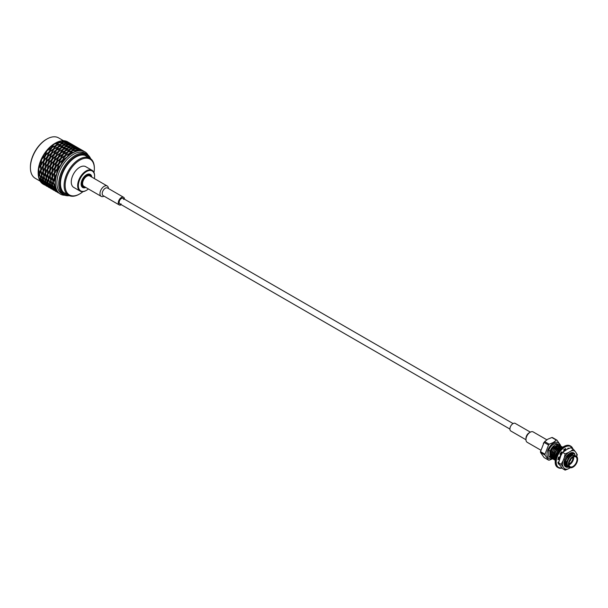 <?xml version="1.0" encoding="UTF-8"?>
<svg xmlns="http://www.w3.org/2000/svg" width="608" height="608" viewBox="0 0 608 608"><rect width="100%" height="100%" fill="white"/><g stroke="black" fill="none" stroke-linecap="round" stroke-linejoin="round"><path stroke-width="0.91" d="M574.978 454.374A8.064 4.659 120 0 0 569.704 453.34A8.064 4.659 120 0 0 563.996 463.22A8.064 4.659 120 0 0 567.234 467.286M567.325 467.286A8.064 4.659 120 0 0 568.434 467.081M576.825 456.646A10.123 5.844 120 0 0 576.445 453.249L575.16 451.425A10.123 5.844 120 0 0 570.988 451.052L568.419 452.534A10.123 5.844 120 0 0 564.247 457.725L562.962 461.039A10.123 5.844 120 0 0 562.962 466.594L564.247 468.426A10.123 5.844 120 0 0 568.419 468.798L570.312 467.704M562.962 466.594L561.085 464.337L558.6 462.901L559.504 464.603L562.666 468.684L565.151 470.121L564.247 468.426M570.988 451.052L573.283 449.168L570.798 447.731L567.53 449.054L562.666 452.42L560.789 455.726L558.6 462.901M574.856 454.305A8.003 4.621 120 0 0 573.663 452.968A8.003 4.621 120 0 0 570.737 452.861M572.607 453.15A7.334 4.233 120 0 0 569.635 453.401M563.996 463.19A8.003 4.621 120 0 0 565.653 466.83A8.003 4.621 120 0 0 567.066 467.202M567.112 467.202A8.003 4.621 120 0 0 568.298 467.028M564.824 465.394L565.22 465.774A7.334 4.233 120 0 0 565.516 465.971A7.334 4.233 120 0 0 565.805 466.116M566.025 466.199A7.334 4.233 120 0 0 567.279 466.29M564.923 464.884A7.334 4.233 120 0 0 565.531 464.755L564.961 464.687M571.9 454.457A7.334 4.233 120 0 0 571.756 453.72M573.283 449.168L575.16 451.425M576.445 453.249L577.349 454.951M562.278 452.869L562.886 452.109L562.278 452.861M564.247 457.725L565.151 453.857L562.666 452.42M565.151 453.857L568.419 452.534M561.085 464.337L562.962 461.039M568.419 468.798L565.151 470.121M564.46 464.884L564.026 463.76M566.808 465.53L566.147 465.644M565.698 465.66L564.969 465.553M565.539 464.831L564.916 464.938M566.664 464.884L566.238 465.029M565.6 465.173L564.862 465.211M573.602 452.93L574.651 454.161M566.322 466.632L567.606 466.686M566.451 466.822L565.318 466.594A12.099 6.984 -60 0 1 565.318 466.602M566.945 465.804L566.375 465.979M565.6 465.135L565.151 465.272M559.147 460.051A7.942 4.583 -60 0 1 559.246 459.025L557.939 459.701A9.774 5.647 -60 0 1 558.577 457.072L559.672 457.262A7.942 4.583 -60 0 1 560.926 454.548L559.907 454.184A9.774 5.647 -60 0 1 561.572 451.828L562.043 452.96A7.942 4.583 -60 0 1 564.064 451.03L563.73 449.768A9.774 5.647 -60 0 1 565.79 448.582L565.448 450.232A7.942 4.583 -60 0 1 565.584 450.178M558.934 463.729L558.577 464.208A9.774 5.647 -60 0 1 557.939 462.316L558.684 461.837M560.31 465.751A9.774 5.647 -60 0 1 559.907 465.561L560.036 465.363M565.501 464.58A9.774 5.647 -60 0 1 565.075 464.862M567.72 448.947L567.948 448.149A9.774 5.647 -60 0 1 568.982 448.316M559.246 459.025L558.144 458.569M558.623 462.376L558.098 463.06M568.564 448.21L568.267 448.658M564.627 449.168L564.52 449.7L565.448 450.232M561.1 452.405L562.043 452.96M560.006 454.016L560.926 454.548M570.486 459.732A1.246 0.722 -60 0 1 569.932 460.697M572.994 457.178A4.644 2.683 -60 0 1 573.108 458.098A4.644 2.683 -60 0 1 568.974 464.147M573.572 456.889A5.502 3.177 -60 0 1 573.64 457.71A5.502 3.177 -60 0 1 573.64 457.748M569.787 464.421A5.502 3.177 -60 0 1 569.757 464.444A5.502 3.177 -60 0 1 569.012 464.793A5.404 3.116 -60 0 0 569.825 464.406L569.757 464.444M573.557 456.897A5.404 3.116 -60 0 1 573.64 457.786A5.404 3.116 -60 0 1 569.825 464.406M559.915 457.664A5.008 2.896 -60 0 1 561.784 453.591M554.412 454.389A5.008 2.896 -60 0 1 554.542 453.743A5.008 2.896 -60 0 0 554.412 454.389M554.58 453.583A5.008 2.896 -60 0 1 555.75 451.09A5.008 2.896 -60 0 0 554.58 453.583M557.209 449.494A5.008 2.896 -60 0 1 557.901 449.016A5.008 2.896 -60 0 1 559.862 448.567A5.008 2.896 -60 0 0 557.209 449.494M572.774 457.322A4.522 2.607 -60 0 1 569.65 463.585A4.522 2.607 -60 0 1 568.982 463.889M570.775 459.321A1.588 0.92 -60 0 1 569.711 461.153M573.07 467.096A6.528 3.77 -60 0 1 572.987 467.149A6.528 3.77 -60 0 1 569.726 467.468L568.51 466.769A6.528 3.77 -60 0 1 567.439 461.814A6.528 3.77 -60 0 1 575.039 455.468L576.247 456.167A6.528 3.77 -60 0 1 577.6 459.154A6.528 3.77 -60 0 1 577.6 459.26M566.656 461.647L566.732 465.34L566.656 461.647L571.93 454.442L576.354 456.942M550.118 451.052L548.735 450.254A7.623 4.4 -60 0 1 557.27 443.939L558.653 444.737A7.623 4.4 120 0 0 550.118 451.052L550.118 452.132L553.584 446.857L552.543 448.035L550.407 454.191L550.742 455.886M558.828 447.99A7.623 4.4 -60 0 1 558.752 448.643M553.151 456.942A7.623 4.4 -60 0 1 552.748 457.125M552.102 457.353A7.623 4.4 -60 0 1 551.35 457.49M551.053 457.505A7.623 4.4 -60 0 1 550.529 457.467M551.023 457.946L549.64 457.148A7.623 4.4 -60 0 1 548.735 456.281L550.118 457.079A7.623 4.4 120 0 0 551.023 457.946A7.623 4.4 120 0 0 551.061 457.968L550.118 457.079M560.508 446.454L560.523 445.223L556.958 440.162A10.997 6.354 -60 0 0 556.32 440.101L553.333 442.495L549.191 444.212A10.997 6.354 -60 0 0 548.553 445.018L544.988 454.199A10.997 6.354 -60 0 0 544.988 455.058L548.553 460.119A10.997 6.354 -60 0 0 549.191 460.18L552.702 458.812L551.084 457.642L550.886 451.493L552.801 447.891L557.992 444.661L559.162 445.033M550.453 451.212L551.091 451.615L553.006 448.005L558.197 444.775L559.732 445.451M559.824 445.542L560.196 446.067M560.568 447.078L560.682 448.05M554.412 457.93L553.949 458.105M553.364 458.257L552.543 458.341M552.307 458.333L551.684 458.219M551.562 458.189L551.061 457.968M553.934 459.519L552.315 458.348L552.117 452.208L554.032 448.598L559.216 445.368L560.842 446.135M560.926 446.226L561.283 446.781M553.918 458.288L554.564 458.835L553.804 458.926M553.508 458.926L552.824 458.842M552.117 452.208L554.238 448.712L559.421 445.482L560.964 446.158M561.047 446.249L561.427 446.774M554.595 458.964L553.774 459.048M555.157 460.226L552.908 458.934M552.794 458.896L551.084 457.642M554.139 459.64L555.233 460.302L553.538 459.055L553.341 452.914L555.256 449.304L560.447 446.074L562.073 446.842M562.149 446.933L562.484 447.435M554.739 459.64L554.048 459.549M553.341 452.914L555.461 449.426L560.652 446.196L562.187 446.872M562.278 446.956L562.582 447.366M554.017 459.602L552.315 458.348M554.967 459.884L554.572 453.621L556.487 450.011L561.67 446.781L562.848 447.169L561.876 446.903L556.692 450.133L554.77 453.735L555.241 460.226M553.554 452.998L554.77 453.735M564.285 449.38L564.368 450.178M564.368 450.406L564.353 450.916M555.59 458.25L555.796 454.328L557.711 450.726L562.408 447.496M555.796 454.328L557.916 450.84L562.172 447.686M560.454 454.275L561.534 452.671M563.912 450.444L564.908 449.92M560.66 454.396L561.739 452.785M563.966 450.665L565.258 450.368M570.266 453.142L570.304 453.834M570.448 453.089L570.502 453.72M565.455 464.307L564.992 464.482M566.656 464.816L566.238 464.991M564.961 464.656L565.607 465.211L564.847 465.302M566.686 465.014L566.215 465.188M565.638 465.34L564.847 465.424M566.975 465.857L566.071 466.009M567.097 466.055L566.04 466.131M569.4 467.286L566.77 467.035L565.812 466.138L565.615 459.998L567.53 456.388L572.713 453.158L573.884 453.538M566.2 466.602L564.581 465.432L565.546 466.328M565.615 459.998L567.735 456.509L572.918 453.279L574.704 454.237M567.857 466.8L566.405 466.724M566.291 466.686L565.752 466.45M569.605 467.4L566.975 467.157L565.812 466.138M564.581 465.432L564.087 461.981M566.861 465.933L566.192 465.371L566.778 465.454M569.422 454.716L571.953 453.834L572.873 454.108M566.823 465.568L566.177 465.454L566.656 465.812M566.648 464.755L566.261 464.824M565.546 464.854L564.946 464.748L565.432 465.105M565.425 464.041L565.03 464.117M570.16 453.18L570.334 453.811M563.988 450.741L565.364 450.3M563.928 449.624L564.543 449.586M559.603 449.046L561.572 448.195M563.996 449.578L564.201 450.27M564.232 450.49L564.27 450.961M558.38 448.339L561.67 447.64M554.504 458.478L553.903 458.371L554.39 458.728M553.341 458.128L552.695 457.573M555.925 446.926L559.208 446.226L557.171 446.067M560.204 447.207L560.515 448.149M554.374 457.664L553.987 457.74M553.272 457.771L552.68 457.664L553.158 458.022M552.11 457.414L551.464 456.866M565.82 460.112L566.018 466.26M566.694 465.097L566.36 463.402L568.495 457.246L571.208 454.845M565.47 464.39L565.128 462.696L567.272 456.54L569.217 454.602M570.676 453.857L572.668 453.986M564.239 463.684L564.004 462.886A5.502 3.177 -60 0 0 564.163 463.038M570.015 453.234L570.152 453.834M558.995 458.88L559.193 457.178M560.34 454.214L561.435 452.61M564.536 450.315L565.341 450.171M564.163 449.464L564.558 449.487M555.545 458.432L555.317 457.026L557.452 450.87L559.398 448.932M560.857 448.187L561.739 448.043M563.874 449.669L564.026 450.376M554.428 458.014L554.086 456.319L556.229 450.163L558.174 448.225M559.626 447.48L561.625 447.61M553.196 457.307L552.862 455.612L554.998 449.456L556.951 447.518M560.948 447.374L561.23 447.8M554.481 458.371L553.918 458.31M551.973 456.6L551.631 454.898L553.774 448.75L555.72 446.804M559.717 446.66L559.998 447.093M560.082 447.26L560.348 448.248M553.257 457.657L552.687 457.604M551.935 457.315L551.448 456.95M550.118 452.132L550.118 456.79M551.091 451.615L551.289 457.756M552.322 452.322L552.52 458.462M553.546 453.028L553.744 459.169M564.589 459.405L564.786 465.546M554.192 446.356A6.627 3.823 120 0 0 553.584 446.857M548.735 450.254L548.735 456.281M552.414 458.485A9.112 5.259 -60 0 1 552.14 458.584A9.112 5.259 -60 0 1 547.048 453.477A9.112 5.259 -60 0 1 553.455 443.103A9.112 5.259 -60 0 1 559.778 445.466M569.726 467.468A6.528 3.77 -60 0 1 568.723 462.24A6.528 3.77 -60 0 1 572.987 456.494A6.528 3.77 -60 0 1 576.247 456.167M572.987 467.149L573.162 467.05A6.285 3.625 -60 0 1 568.716 464.482A6.285 3.625 -60 0 1 573.162 456.79A6.285 3.625 -60 0 1 577.6 459.352A6.285 3.625 -60 0 1 573.162 467.05M573.162 457.079A5.928 3.42 -60 0 1 577.349 459.504A5.928 3.42 -60 0 1 573.162 466.762A5.928 3.42 -60 0 1 568.966 464.337A5.928 3.42 -60 0 1 573.162 457.079L573.162 457.079M560.523 445.231A10.997 6.354 -60 0 1 560.53 445.824M548.553 445.018L544.076 442.426L540.512 451.615A10.997 6.354 120 0 0 540.512 452.466L544.076 457.535L548.553 460.119M544.988 454.199L540.512 451.615M544.988 455.058L540.512 452.466L540.527 451.242M556.958 440.162L552.482 437.578A10.997 6.354 120 0 0 551.844 437.517L547.702 439.242L544.715 441.628A10.997 6.354 120 0 0 544.076 442.426M549.191 444.212L544.715 441.628M556.32 440.101L551.844 437.517M550.848 451.683A9.112 5.259 -60 0 1 550.179 452.458M573.07 457.132A5.685 3.283 -60 0 1 575.829 456.897A5.685 3.283 -60 0 1 577.007 459.504A5.685 3.283 -60 0 1 574.522 465.219A5.685 3.283 -60 0 1 570.144 466.739A5.685 3.283 -60 0 1 568.966 464.238M573.663 456.859A5.685 3.283 -60 0 1 573.716 457.604A5.685 3.283 -60 0 1 569.027 464.892M565.919 460.552A5.685 3.283 -60 0 1 569.704 455.286A5.685 3.283 -60 0 1 571.376 454.738M565.904 460.484A5.502 3.177 -60 0 1 569.574 455.362A5.502 3.177 -60 0 1 569.635 455.324M104.044 196.156A5.989 3.458 -60 0 1 101.217 196.361L83.836 186.322A5.989 3.458 -60 0 1 82.916 181.526A5.989 3.458 -60 0 1 86.83 176.252A5.989 3.458 -60 0 1 89.824 175.955L107.206 185.987A5.989 3.458 -60 0 1 108.437 188.533M101.217 196.361A5.989 3.458 -60 0 1 100.297 191.558A5.989 3.458 -60 0 1 104.211 186.284A5.989 3.458 -60 0 1 107.206 185.987M121.326 204.729A4.4 2.538 -60 0 1 119.191 204.904L103.132 195.632A4.4 2.538 -60 0 1 102.456 192.105A4.4 2.538 -60 0 1 105.336 188.229A4.4 2.538 -60 0 1 107.532 188.016L123.591 197.288A4.4 2.538 -60 0 1 124.503 199.219M119.191 204.904A4.4 2.538 -60 0 1 118.522 201.377A4.4 2.538 -60 0 1 121.395 197.501A4.4 2.538 -60 0 1 123.591 197.288M121.045 203.862A3.177 1.832 -60 0 1 119.806 203.847A3.177 1.832 -60 0 1 119.32 201.301A3.177 1.832 -60 0 1 121.395 198.504A3.177 1.832 -60 0 1 122.983 198.345A3.177 1.832 -60 0 1 123.614 199.416M546.805 439.789L533.193 431.931A5.989 3.458 120 0 0 530.199 432.227L530.199 432.227A5.989 3.458 120 0 0 525.966 439.561A5.989 3.458 120 0 0 527.204 442.305L540.679 450.08M529.074 432.873L530.199 432.227L529.074 432.873A4.4 2.538 120 0 0 525.966 438.262L525.966 439.561M530.366 432.136L515.212 423.388A4.4 2.538 120 0 0 513.015 423.601A4.4 2.538 120 0 0 510.142 427.477A4.4 2.538 120 0 0 510.811 431.004L525.966 439.751M91.405 176.867A7.121 4.112 120 0 0 90.045 174.77A7.121 4.112 120 0 0 82.924 178.881A7.121 4.112 120 0 0 82.924 187.112A7.121 4.112 120 0 0 85.416 187.241M91.253 176.776A6.635 3.83 120 0 0 83.509 179.223A6.635 3.83 120 0 0 85.264 187.15M58.186 192.82L55.381 190.859L54.781 189.278L58.406 192.941M57.213 191.771L54.705 186.709L54.728 188.951L57.388 191.642M88.069 155.048A24.442 14.113 120 0 0 86.921 153.459A24.442 14.113 120 0 0 86.313 152.844A24.442 14.113 120 0 0 84.862 151.78L81.723 150.723A24.442 14.113 120 0 0 80.826 150.647L76.996 150.32L74.959 151.833A24.442 14.113 120 0 0 73.925 152.304L69.852 153.573L67.792 156.59A24.442 14.113 120 0 0 66.804 157.525L63.019 160.086L61.461 164.175A24.442 14.113 120 0 0 60.694 165.422L57.676 168.72L57.068 173.28A24.442 14.113 120 0 0 56.643 174.618L54.75 177.992L55.366 182.324A24.442 14.113 120 0 0 55.366 183.517L54.75 186.291L56.643 189.749A24.442 14.113 120 0 0 57.068 190.6A24.442 14.113 120 0 0 60.42 194.112A24.442 14.113 120 0 0 60.694 194.264A24.442 14.113 120 0 0 61.461 194.621A24.442 14.113 120 0 0 64.851 195.259M56.111 191.619L52.486 187.948L53.094 189.536L55.89 191.497M54.925 190.448L52.432 187.629L52.417 185.387L55.092 190.319M54.355 188.427L54.424 186.101L53.071 182.195L52.463 184.969L54.659 188.267M54.484 185.668L53.23 181.701L54.484 178.539L55.191 182.833L54.864 185.562M53.603 190.175L50.806 188.214L50.198 186.633L53.823 190.296M52.63 189.126L50.122 184.064L50.145 186.306L52.805 188.997M52.068 187.104L50.175 183.646L50.783 180.872L52.372 186.945M52.197 184.346L52.904 181.511L52.197 177.217L50.935 180.378L52.197 184.346L52.577 184.239M54.705 177.247L56.688 173.85L57.213 169.29L54.728 172.718L54.705 177.247L55.602 177.559M53.071 181.002L52.463 176.67L54.355 173.295L54.424 177.802L53.071 181.002L54.104 181.002M57.213 169.29L57.6 169.138M51.536 188.974L47.91 185.311L48.511 186.892L51.315 188.852M50.342 187.804L47.857 184.984L47.834 182.742L50.51 187.674M49.772 185.782L49.841 183.456L48.496 179.55L47.88 182.324L50.076 185.622M49.909 183.023L48.648 179.056L49.909 175.894L50.608 180.188L50.289 182.917M50.783 179.679L52.136 176.48L52.068 171.965L50.175 175.347L50.783 179.679L51.809 179.679M54.781 171.958L57.35 168.53L58.406 164.099L55.381 167.398L54.781 171.958L55.51 172.566M52.417 175.925L52.432 171.395L54.925 167.968L54.393 172.528L52.417 175.925L53.314 176.236M54.925 167.968L55.305 167.816M57.821 167.968L60.914 164.7L62.404 160.558L58.946 163.567L57.821 167.968L58.353 168.849M58.406 164.099L59.478 163.962L59.174 162.853L62.685 159.896L64.516 156.203L65.33 156.682M62.404 160.558L63.369 160.732M63.3 159.44L65.17 155.823L69.168 153.847L67.138 156.955L63.323 159.858M69.168 153.847L69.791 154.607M49.02 187.53L46.223 185.569L45.615 183.981L49.24 187.652M48.055 186.481L45.539 181.42L45.562 183.662L48.222 186.352M47.485 184.46L45.592 181.002L46.2 178.228L47.789 184.3M47.614 181.701L48.321 178.866L47.614 174.572L46.36 177.734L47.614 181.701L47.994 181.594M48.496 178.357L47.88 174.025L49.772 170.65L49.841 175.157L48.496 178.357L49.522 178.357M50.122 174.602L52.106 171.205L52.63 166.645L50.145 170.073L50.122 174.602L51.026 174.914M55.533 166.645L58.619 163.377L60.116 159.235L56.658 162.245L55.533 166.645L56.058 167.527M52.486 170.628L53.094 166.083L56.111 162.777L55.054 167.215L52.486 170.628L53.215 171.243M56.111 162.777L57.19 162.64L56.886 161.53L60.397 158.574L62.229 154.88L63.034 155.359M64.516 156.203L60.724 158.764L59.174 162.853M60.116 159.235L61.081 159.41M52.63 166.645L53.018 166.493M65.504 155.268L67.556 152.251L71.638 150.982L69.525 153.383L65.459 155.663M71.638 150.982L72.048 151.992M70.201 153.132L74.282 151.962L76.334 150.336L72.322 150.83L70.11 153.474M46.953 186.329L43.328 182.666L43.936 184.247L46.732 186.208M45.76 185.159L43.267 182.339L43.252 180.097L45.934 185.03M45.19 183.137L45.266 180.812L43.913 176.905L43.305 179.679L45.501 182.978M45.326 180.378L44.065 176.411L45.326 173.25L46.033 177.544L45.706 180.272M46.2 177.034L47.553 173.835L47.485 169.328L45.592 172.702L46.2 177.034L47.234 177.034M47.834 173.28L47.857 168.75L50.342 165.323L49.818 169.883L47.834 173.28L48.731 173.592M50.342 165.323L50.73 165.171M50.198 169.313L52.767 165.893L53.823 161.454L50.806 164.753L50.198 169.313L50.928 169.921M62.229 154.88L58.436 157.442L56.886 161.53M53.246 165.323L54.363 160.922L57.828 157.913L56.331 162.055L53.246 165.323L53.77 166.204M57.828 157.913L58.794 158.088M61.013 158.118L64.843 155.633L66.88 152.532L62.882 154.5L61.036 158.528M53.823 161.454L54.895 161.318L54.591 160.208L58.11 157.252L59.934 153.558L60.747 154.037M66.88 152.532L67.503 153.284M67.914 151.81L70.026 149.507L74.047 149.013L71.995 150.64L67.815 152.152M72.671 150.51L76.669 150.13L78.538 149.325L74.708 148.998L72.557 150.784M77.322 150.13L79.154 149.446L82.665 150.609L77.216 150.32M44.445 184.885L41.64 182.924L41.032 181.344L44.665 185.007M43.472 183.836L40.956 178.775L40.979 181.017L43.639 183.707M42.902 181.815L41.01 178.357L41.618 175.583L43.206 181.655M43.039 179.056L43.738 176.221L43.039 171.927L41.777 175.081L43.039 179.056L44.148 178.752M43.913 175.712L43.305 171.38L45.19 167.998L45.266 172.512L43.913 175.712L44.939 175.712M45.539 171.958L47.523 168.56L48.055 164L45.562 167.428L45.539 171.958L46.444 172.269M47.91 167.99L48.511 163.43L51.536 160.132L50.472 164.563L47.91 167.99L48.64 168.598M51.536 160.132L52.607 159.995L52.303 158.886L55.814 155.929L57.646 152.236L58.459 152.714M50.95 164L54.036 160.732L55.533 156.59L52.075 159.6L50.95 164L51.475 164.882M58.725 156.796L62.548 154.31L64.592 151.21L60.587 153.178L58.748 157.214M63.209 153.946L67.237 152.068L69.35 149.659L65.269 150.936L63.164 154.341M64.592 151.21L65.216 151.97M55.533 156.59L56.498 156.765M59.934 153.558L56.141 156.119L54.591 160.208M48.055 164L48.435 163.848M43.936 184.596L43.236 184.194A24.442 14.113 -60 0 1 41.792 183.13L44.095 184.688M41.352 182.385L41.177 182.514A24.442 14.113 -60 0 0 41.792 183.13L41.808 183.069M69.35 149.659L69.753 150.662M70.376 149.188L72.42 147.676L76.243 148.002L70.262 149.462M75.035 148.808L80.378 149.287L76.866 148.124L74.928 148.99M83.661 151.088L79.367 149.5M38.828 176.305L38.456 176.411A24.442 14.113 -60 0 0 38.669 177.452L41.177 182.514A24.442 14.113 -60 0 1 38.669 177.452L38.813 177.24M40.614 180.492L40.683 178.167L39.33 174.26L38.714 177.034L40.918 180.333M40.744 177.734L39.49 173.766L40.744 170.605L41.45 174.899L41.124 177.627M41.618 174.39L42.97 171.19L42.902 166.676L41.01 170.058L41.618 174.39L42.651 174.39M43.252 170.635L43.267 166.106L45.76 162.678L45.235 167.238L43.252 170.635L44.148 170.947M45.76 162.678L46.147 162.526M45.615 166.66L48.184 163.248L49.24 158.81L46.223 162.108L45.615 166.66L46.345 167.276M48.663 162.678L49.788 158.278L53.246 155.268L51.748 159.41L48.663 162.678L49.187 163.56M53.246 155.268L54.211 155.443M57.646 152.236L53.854 154.797L52.303 158.886M60.922 152.623L64.942 150.746L67.055 148.337L62.981 149.606L60.876 153.018M56.43 155.473L58.3 151.856L62.297 149.88L60.26 152.988L56.453 155.891M62.297 149.88L62.92 150.64M65.626 150.488L69.7 149.317L71.759 147.691L67.739 148.185L65.527 150.837M67.055 148.337L67.465 149.34M49.24 158.81L50.312 158.673L50.008 157.563L53.527 154.607L55.351 150.913L56.164 151.392M83.266 150.86L80.932 149.553L79.435 149.401M72.747 147.486L74.571 146.802L78.09 147.964L72.641 147.676M81.366 149.766L78.645 148.23L77.072 148.17M39.33 173.067L38.714 168.735L40.614 165.361L40.683 169.868L39.33 173.067L40.364 173.067M40.956 169.313L42.948 165.916L43.472 161.356L40.979 164.783L40.956 169.313L41.861 169.624M43.328 165.346L43.936 160.786L46.953 157.487L45.896 161.926L43.328 165.346L44.057 165.954M46.953 157.487L48.024 157.35L47.72 156.241L51.239 153.284L53.063 149.591L53.876 150.07M46.368 161.356L49.453 158.088L50.958 153.946L47.492 156.955L46.368 161.356L46.9 162.237M54.142 154.151L57.973 151.666L60.01 148.565L56.012 150.533L54.165 154.561M63.331 149.165L67.412 147.995L69.464 146.368L65.451 146.862L63.232 149.507M58.634 151.301L60.686 148.284L64.767 147.014L62.647 149.416L58.581 151.696M64.767 147.014L65.178 148.025M68.088 147.866L72.086 147.486L73.956 146.68L70.125 146.353L67.974 148.139M60.01 148.565L60.633 149.317M50.958 153.946L51.916 154.12M55.351 150.913L51.566 153.474L50.008 157.563M43.472 161.356L43.86 161.204M39.026 168.112L38.669 167.99A24.442 14.113 -60 0 0 38.456 169.282L39.155 173.576L38.456 176.411A24.442 14.113 -60 0 1 38.175 173.006A24.442 14.113 -60 0 1 38.456 169.282L38.745 169.032M80.97 149.538L77.14 148.078M81.145 149.644L81.708 149.963M79.078 148.443L74.784 146.847M41.99 159.045L41.792 158.711A24.442 14.113 -60 0 0 41.177 160.033L40.652 164.593L38.669 167.99A24.442 14.113 -60 0 1 41.177 160.033L41.564 159.881M41.032 164.023L43.601 160.596L44.665 156.165L41.64 159.463L41.032 164.023L41.762 164.631M44.08 160.033L45.205 155.633L48.663 152.623L47.166 156.765L44.08 160.033L44.604 160.915M48.663 152.623L49.628 152.798M53.063 149.591L49.271 152.152L47.72 156.241M51.855 152.828L53.717 149.211L57.722 147.242L55.678 150.343L51.878 153.246M57.722 147.242L58.345 148.002M56.339 149.978L60.359 148.101L62.472 145.692L58.398 146.969L56.293 150.374M65.801 146.543L69.798 146.163L71.668 145.358L67.838 145.031L65.687 146.817M61.043 147.843L63.156 145.54L67.176 145.046L65.117 146.672L60.944 148.185M70.452 146.163L75.795 146.642L72.284 145.479L70.346 146.353M62.472 145.692L62.882 146.695M44.665 156.165L45.737 156.028L45.433 154.918L48.944 151.962L50.776 148.268L51.589 148.747M78.683 148.215L76.35 146.908L74.852 146.756M49.56 151.506L53.39 149.021L55.427 145.912L51.429 147.888L49.582 151.924M54.051 148.656L56.111 145.639L60.184 144.37L58.072 146.779L53.998 149.051M60.184 144.37L60.595 145.373M58.756 146.52L62.829 145.35L64.889 143.724L60.868 144.218L58.657 146.87M68.164 144.841L73.507 145.32L69.988 144.157L68.058 145.023M63.506 145.221L65.55 143.708L69.373 144.035L63.392 145.494M76.783 147.121L74.062 145.586L72.496 145.532M55.427 145.912L56.05 146.672M47.295 150.594L47.272 150.184A24.442 14.113 -60 0 0 46.375 151.301L44.878 155.443L41.792 158.711A24.442 14.113 -60 0 1 46.375 151.301L46.748 151.369M50.776 148.268L46.983 150.83L45.433 154.918M76.395 146.893L72.565 145.434M54.074 144.218L54.173 143.876A24.442 14.113 -60 0 0 53.139 144.59L51.102 147.698L47.272 150.184A24.442 14.113 -60 0 1 53.139 144.59L53.382 144.894M51.764 147.334L55.776 145.449L57.897 143.047L53.816 144.316L51.71 147.729M56.46 145.198L58.581 142.895L62.594 142.401L60.542 144.028L56.362 145.54M61.218 143.898L65.216 143.518L67.085 142.713L63.255 142.386L61.104 144.172M74.495 145.798L71.774 144.263L70.201 144.202M65.877 143.518L67.701 142.834L71.22 143.997L65.77 143.708M74.1 145.57L70.27 144.111M57.897 143.047L58.307 144.058M58.93 142.576L60.967 141.064L64.798 141.39L58.809 142.85M63.582 142.196L68.924 142.675L65.413 141.512L63.475 142.386M72.208 144.476L67.914 142.88M71.812 144.248L69.479 142.941L67.982 142.789M61.188 141.056L61.294 140.874A24.442 14.113 -60 0 0 60.306 141.079L58.246 142.705L54.173 143.876A24.442 14.113 -60 0 1 55.457 143.07A24.442 14.113 -60 0 1 60.306 141.079L60.359 141.444M67.731 141.892A24.442 14.113 -60 0 0 67.678 141.862A24.442 14.113 -60 0 0 67.404 141.71L67.404 141.71A24.442 14.113 -60 0 0 66.637 141.352L61.294 140.874A24.442 14.113 -60 0 1 66.637 141.352L66.606 141.466M69.912 143.154L67.184 141.618L65.626 141.565M69.517 142.926L65.694 141.466M69.692 143.032L70.254 143.351M57.068 190.6L57.676 192.181L60.42 194.112M66.698 194.21A21.63 12.487 -60 0 1 64.95 193.488A21.63 12.487 -60 0 1 64.95 168.507A21.63 12.487 -60 0 1 86.579 156.02A21.63 12.487 -60 0 1 88.084 157.168M46.641 139.186A22.61 13.049 120 0 0 46.383 139.331A22.61 13.049 120 0 0 30.4 167.018A22.61 13.049 120 0 0 30.4 167.314M90.128 158.354A22.61 13.049 120 0 0 64.463 168.226A22.61 13.049 120 0 0 68.75 195.388M63.506 140.722L58.573 137.879A23.34 13.475 120 0 0 46.907 139.034L46.907 139.034A23.34 13.475 120 0 0 30.4 167.618A23.34 13.475 120 0 0 35.234 178.304L40.166 181.154M90.653 158.718A23.34 13.475 120 0 0 86.921 154.242A23.34 13.475 120 0 0 63.574 167.717A23.34 13.475 120 0 0 63.582 194.666A23.34 13.475 120 0 0 69.32 195.662M55.457 143.07L54.682 143.518A23.34 13.475 120 0 0 38.175 172.11L38.175 173.006M63.582 194.666L61.742 193.61A23.34 13.475 -60 0 1 56.916 183.494A23.34 13.475 -60 0 1 66.872 159.676A23.34 13.475 -60 0 1 85.09 153.186L86.921 154.242M55.366 183.517A24.442 14.113 120 0 0 56.643 189.749M84.862 151.78A24.442 14.113 120 0 0 81.723 150.723M80.826 150.647A24.442 14.113 120 0 0 74.959 151.833M73.925 152.304A24.442 14.113 120 0 0 67.792 156.59M66.804 157.525A24.442 14.113 120 0 0 61.461 164.175M60.694 165.422A24.442 14.113 120 0 0 57.068 173.28M56.643 174.618A24.442 14.113 120 0 0 55.366 182.324M71.987 144.354L72.55 144.674M67.404 141.71L67.967 142.029M94.346 168.325A21.386 12.35 120 0 0 94.346 168.021A21.386 12.35 120 0 0 89.916 158.224A21.386 12.35 120 0 0 73.439 163.955A21.386 12.35 120 0 0 64.098 185.478A21.386 12.35 120 0 0 68.529 195.267A21.386 12.35 120 0 0 79.222 194.21A21.386 12.35 120 0 0 79.488 194.058M94.605 176.054A11.978 6.916 120 0 0 94.605 175.849A11.978 6.916 120 0 0 92.127 170.369A11.978 6.916 120 0 0 82.893 173.576A11.978 6.916 120 0 0 77.664 185.63A11.978 6.916 120 0 0 80.15 191.11A11.978 6.916 120 0 0 86.138 190.517A11.978 6.916 120 0 0 86.313 190.418M92.127 170.369L85.728 166.676A11.978 6.916 120 0 0 73.75 173.592A11.978 6.916 120 0 0 73.75 187.424L80.15 191.11M94.377 178.585A11.491 6.635 120 0 0 94.605 176.252A11.491 6.635 120 0 0 86.48 171.562A11.491 6.635 120 0 0 78.356 185.63A11.491 6.635 120 0 0 86.48 190.319A11.491 6.635 120 0 0 88.388 188.959M91.8 177.095A7.577 4.378 120 0 0 86.48 174.754A7.577 4.378 120 0 0 81.122 184.034A7.577 4.378 120 0 0 85.812 187.469M93.989 172.543A20.649 11.924 120 0 0 94.346 168.614A20.649 11.924 120 0 0 79.739 160.185A20.649 11.924 120 0 0 65.14 185.478A20.649 11.924 120 0 0 79.739 193.914A20.649 11.924 120 0 0 82.962 191.642M81.122 183.935A7.334 4.233 120 0 0 82.642 187.188A7.334 4.233 120 0 0 85.432 187.249M91.42 176.875A7.334 4.233 120 0 0 89.976 174.488A7.334 4.233 120 0 0 86.397 174.808M562.028 468.008A12.099 6.984 -60 0 1 556.32 460.347A12.099 6.984 -60 0 1 564.756 447.192A12.099 6.984 -60 0 1 572.713 448.833M555.271 461.616A12.099 6.984 -60 0 1 563.829 446.652A12.099 6.984 -60 0 1 563.958 446.584M558.06 467.59A12.464 7.197 -60 0 1 557.855 467.476A12.464 7.197 -60 0 1 555.94 457.49A12.464 7.197 -60 0 1 564.087 446.5A12.464 7.197 -60 0 1 570.319 445.884A12.464 7.197 -60 0 1 570.524 446.014M562.104 468.099A12.464 7.197 -60 0 1 558.266 467.719A12.464 7.197 -60 0 1 556.358 457.725A12.464 7.197 -60 0 1 564.498 446.743A12.464 7.197 -60 0 1 570.73 446.128A12.464 7.197 -60 0 1 572.88 448.932M572.956 448.978L570.319 445.884C568.518 444.904 566.375 445.102 563.905 446.485C556.32 450.414 552.117 464.862 557.855 467.476L562.157 468.152M571.55 454.64L570.433 453.994L571.55 454.64M543.362 443.323L545.125 441.104M555.324 449.221L554.298 448.636M554.093 448.514L553.075 447.921M553.348 452.884L552.33 452.291M552.125 452.177L551.099 451.584M81.882 186.512L82.924 187.112M89.004 174.169L90.045 174.77M30.4 167.018L30.4 167.618M46.383 139.331L46.907 139.034M63.452 192.341L68.529 195.267M84.839 155.298L89.916 158.224M94.605 176.252L94.605 175.849M94.346 168.614L94.346 168.021M79.739 193.914L79.222 194.21M513.084 423.563L122.983 198.345M509.907 429.066L119.806 203.847"/></g></svg>
